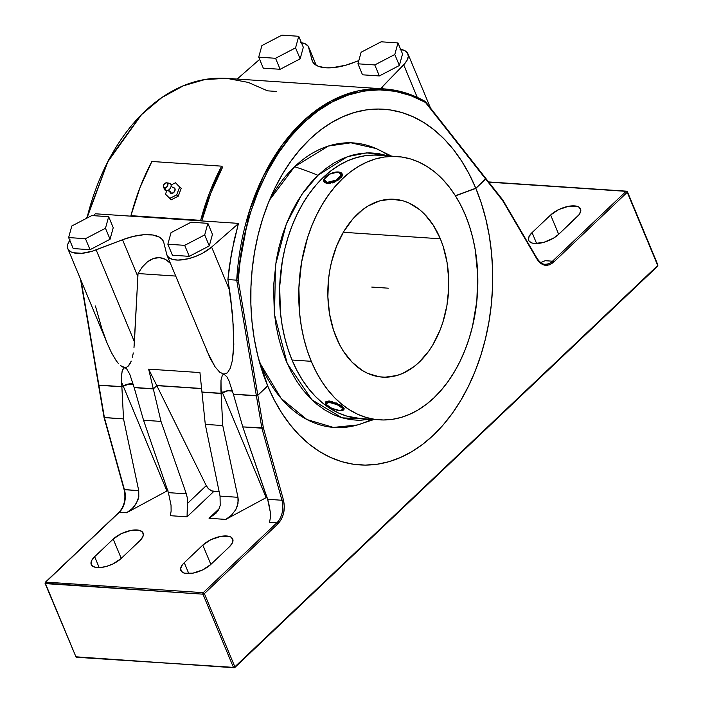<?xml version="1.0" encoding="UTF-8"?>
<svg xmlns="http://www.w3.org/2000/svg" width="703" height="703" viewBox="0 0 703 703"><rect width="100%" height="100%" fill="white"/><g stroke="black" fill="none" stroke-linecap="round" stroke-linejoin="round"><path stroke-width="1.05" d="M389.242 156.004A142.595 96.522 93.8 0 0 294.575 166.716A282.474 167.578 46.5 0 1 317.958 175.302L325.849 168.562L334.11 162.964L342.651 158.553L351.412 155.372L360.288 153.456L369.207 152.823L378.082 153.482L388.539 155.952L366.746 152.867L347.352 156.681L317.958 175.302A282.474 167.578 -133.5 0 0 294.575 166.716L328.371 146.048L350.876 142.806L375.956 148.5L391.712 156.171M168.035 190.328L170.029 192.235A3.207 2.153 -52.7 0 0 171.47 193.474A7.223 4.886 93.8 0 0 167.868 190.478A7.223 4.886 -86.2 0 1 171.47 193.474A3.207 2.153 -52.7 0 0 174.906 190.768A3.207 2.153 -52.7 0 0 173.632 187.754A7.223 4.886 -86.2 0 1 173.316 187.745L171.084 186.33M163.5 187.095A2.856 1.916 127.3 0 1 164.054 184.274A2.856 1.916 127.3 0 1 166.602 182.798L167.806 183.65L167.736 185.487L166.444 187.244L164.678 187.894L166.356 190.706L164.678 187.894A2.856 1.916 127.3 0 1 163.5 187.095L164.625 189.529A4.192 2.812 -52.7 0 0 166.356 190.706A4.192 2.812 127.3 0 1 164.414 187.85M311.262 361.307A131.944 89.316 -86.2 0 1 312.791 223.387A131.944 89.316 -86.2 0 1 397.133 156.532A131.944 89.316 -86.2 0 1 465.351 215.065L460.509 204.67L454.973 195.074L448.786 186.383L442.02 178.667L434.744 172.015L427.011 166.47L418.909 162.103L410.517 158.948L401.905 157.041L393.162 156.4L384.374 157.024L375.63 158.904L367.001 162.042L358.574 166.383L350.437 171.901L342.669 178.544L335.34 186.242L328.512 194.916L322.273 204.494L316.658 214.872L311.737 225.962L307.554 237.649L301.552 262.36L298.889 288.072L299.663 313.784L301.332 326.333L303.837 338.512L307.158 350.208L311.262 361.307L316.104 371.702L321.649 381.29L327.826 389.989L334.593 397.696L341.878 404.357L349.602 409.902L357.704 414.269L366.096 417.415L374.708 419.331L383.451 419.972L392.239 419.348L400.991 417.459L409.621 414.331L418.039 409.981L426.176 404.462L433.944 397.828L441.282 390.13L448.101 381.457L454.349 371.878L459.955 361.5L464.876 350.41L469.059 338.723L472.469 326.552L476.819 301.218L477.768 275.383L475.281 250.04L472.776 237.86L469.455 226.164L465.351 215.065A131.944 89.316 -86.2 0 1 463.822 352.976A131.944 89.316 -86.2 0 1 379.479 419.84A131.944 89.316 -86.2 0 1 311.262 361.307L292.035 360.015L311.262 361.307M397.133 156.532L377.915 155.24A131.944 89.316 93.8 0 0 293.564 222.104A131.944 89.316 93.8 0 0 292.035 360.015A131.944 89.316 93.8 0 0 360.252 418.549L379.479 419.84M324.294 182.402L323.89 181.585M326.087 183.483L327.405 183.694L326.087 183.483M328.925 183.676L330.612 183.421L328.925 183.676M332.37 182.947L334.171 182.279L332.37 182.947M335.92 181.453L334.171 182.279L335.92 181.453M339.057 179.467L337.572 180.504L339.057 179.467M341.324 177.323L340.208 178.087A9.904 4.315 157.4 0 1 330.665 182.798A9.904 4.315 157.4 0 1 323.793 181.409A9.904 4.315 157.4 0 1 324.294 178.729A9.904 4.315 -22.6 0 0 324.127 179.001A9.904 4.315 -22.6 0 0 328.486 183.088A9.904 4.315 -22.6 0 0 340.208 178.087L339.619 177.613A9.359 4.077 157.4 0 1 328.547 182.341A9.359 4.077 157.4 0 1 324.426 178.474A9.359 4.077 157.4 0 1 325.867 176.69L330.067 173.887L335.164 172.182L339.444 172.156L341.473 173.808L340.551 176.594L338.424 178.615L335.428 180.416L330.322 182.121L327.282 182.341L324.382 181.207L324.303 178.711L325.867 176.69A9.359 4.077 157.4 0 1 339.549 172.182A9.359 4.077 157.4 0 1 339.619 177.613L340.208 178.087A9.904 4.315 -22.6 0 0 340.129 172.34A9.904 4.315 -22.6 0 0 339.821 172.27A9.904 4.315 157.4 0 1 342.071 173.79A9.904 4.315 157.4 0 1 340.208 178.087L342.01 176.295L341.324 177.323M342.352 175.355L342.01 176.295L342.352 175.355M342.001 173.826L342.352 174.52M325.972 401.545L325.392 402.564A9.904 2.926 20.4 0 1 328.819 401.633L329.057 400.974L325.972 401.545L329.057 400.974L328.819 401.633A9.904 2.926 -159.6 0 0 325.533 403.584L325.849 404.199A9.359 2.768 20.4 0 1 328.951 402.353L328.819 401.633L328.951 402.353L335.436 403.891L341.368 406.958L342.959 408.505L343.266 409.752L342.238 410.499L340.032 410.64A9.359 2.768 20.4 0 1 325.849 404.199M325.726 403.9A9.904 2.926 20.4 0 1 325.392 402.564M440.35 238.792A89.123 60.326 -86.2 0 1 439.313 331.948A89.123 60.326 -86.2 0 1 382.344 377.107A89.123 60.326 -86.2 0 1 336.271 337.572A89.123 60.326 -86.2 0 1 337.299 244.424A89.123 60.326 -86.2 0 1 394.269 199.265A89.123 60.326 -86.2 0 1 440.35 238.792L343.328 232.289L440.35 238.792L443.118 246.287L447.055 262.421L448.734 279.539L448.707 288.265L446.906 305.629L442.855 322.317L440.025 330.217L432.916 344.716L428.698 351.184L419.137 362.238L413.882 366.729L402.705 373.39L396.87 375.507L385.024 377.203L379.119 376.764L367.634 373.346L362.168 370.393L352.027 362.159L343.284 351.078L339.54 344.593L333.494 330.076L329.558 313.951L327.879 296.833L328.521 279.381L329.716 270.743L331.464 262.272L336.588 246.155L343.705 231.656L352.528 219.327L362.73 209.643L368.223 205.917L379.743 200.865L391.589 199.169L403.311 200.891L408.979 203.026L419.673 209.714L424.586 214.213L433.338 225.294L440.35 238.792M164.678 187.894L163.483 187.042L163.544 185.205L164.836 183.448L166.602 182.798A2.856 1.916 127.3 0 1 166.76 182.815A2.856 1.916 127.3 0 1 167.701 185.583A2.856 1.916 127.3 0 1 164.678 187.894M166.356 190.706A4.192 2.812 -52.7 0 0 170.785 187.314A4.192 2.812 -52.7 0 0 169.405 183.255A4.192 2.812 -52.7 0 0 169.177 183.228A4.192 2.812 127.3 0 1 171.049 186.506A4.192 2.812 127.3 0 1 168.5 190.065A4.192 2.812 127.3 0 1 166.356 190.706M340.032 410.64L333.547 409.102L327.616 406.035L326.025 404.489L325.717 403.241L326.746 402.494L328.951 402.353A9.359 2.768 20.4 0 1 339.892 405.983A9.359 2.768 20.4 0 1 342.537 410.403A9.359 2.768 20.4 0 1 340.032 410.64L343.213 408.961L337.677 404.823L328.951 402.353L325.77 404.023L331.306 408.171L340.032 410.64M171.093 184.968L175.522 182.754L179.643 187.06L176.673 194.916L169.59 198.474L165.469 194.169L166.778 190.698L165.469 194.169L171.295 199.775L169.59 198.474L176.673 194.916L178.298 196.155L171.295 199.775L178.298 196.155L176.673 194.916L179.643 187.06L181.26 188.29A200.355 135.617 93.8 0 0 178.298 196.155A200.355 135.617 93.8 0 1 181.26 188.29L175.522 182.754L181.26 188.29L175.522 182.754L171.093 184.968M169.968 191.559L170.346 192.903L171.47 193.474L173.913 192.332L175.109 189.151L174.449 188.026L173.158 187.771M342.537 410.403L343.178 410.139A9.904 2.926 -159.6 0 0 340.384 405.464A9.904 2.926 -159.6 0 0 328.819 401.633A9.904 2.926 20.4 0 1 339.162 404.787A9.904 2.926 20.4 0 1 343.952 409.462A9.904 2.926 20.4 0 1 342.827 410.253M357.941 63.815L374.778 64.94L394.796 54.5L397.968 42.936L381.131 41.802L361.114 52.242L357.941 63.815L362.52 74.808L379.356 75.942L399.374 65.502L402.547 53.938L397.968 42.936L394.796 54.5L399.374 65.502L394.796 54.5L374.778 64.94L379.356 75.942L374.778 64.94L357.941 63.815L361.114 52.242L381.131 41.802L397.968 42.936L402.547 53.938L399.374 65.502L379.356 75.942L362.52 74.808L357.941 63.815M298.74 36.284L281.903 35.15L261.894 45.59L258.713 57.154L275.558 58.287L295.568 47.848L298.74 36.284L303.318 47.277L298.74 36.284L295.568 47.848L300.146 58.85L303.318 47.277L300.146 58.85L295.568 47.848L275.558 58.287L280.137 69.289L300.146 58.85L280.137 69.289L275.558 58.287L258.713 57.154L261.894 45.59L281.903 35.15L298.74 36.284M167.85 244.222L184.696 245.347L204.705 234.916L207.877 223.343L191.04 222.218L171.031 232.649L167.85 244.222L172.428 255.224L189.274 256.349L209.283 245.909L212.455 234.345L207.877 223.343L204.705 234.916L209.283 245.909L204.705 234.916L184.696 245.347L189.274 256.349L184.696 245.347L167.85 244.222L171.031 232.649L191.04 222.218L207.877 223.343L212.455 234.345L209.283 245.909L189.274 256.349L172.428 255.224L167.85 244.222M108.657 216.691L91.812 215.557L71.803 225.997L68.63 237.57L85.467 238.695L105.476 228.255L108.657 216.691L113.236 227.684L108.657 216.691L105.476 228.255L110.055 239.257L113.236 227.684L110.055 239.257L105.476 228.255L85.467 238.695L90.046 249.697L110.055 239.257L90.046 249.697L85.467 238.695L68.63 237.57L71.803 225.997L91.812 215.557L108.657 216.691M332.273 401.545L329.057 400.974L332.273 401.545M335.858 402.766L337.625 403.557L335.858 402.766M339.294 404.418L342.071 406.176L339.294 404.418M343.767 407.766L342.071 406.176L343.767 407.766M343.785 409.374L344.127 408.425L343.952 409.462M221.647 166.163L151.883 161.479A200.355 135.617 93.8 0 0 130.916 215.672L200.671 220.347A200.355 135.617 -86.2 0 1 221.647 166.163L222.596 167.226L210.847 193.009L201.814 220.927L200.671 220.347L130.916 215.672L132.05 216.243L201.814 220.927L200.671 220.347L209.784 192.183L221.647 166.163L222.596 167.226A198.554 134.396 93.8 0 0 201.814 220.927L132.05 216.243L130.916 215.672L140.029 187.499L151.883 161.479L221.647 166.163M263.291 68.156L258.713 57.154L263.291 68.156L280.137 69.289L263.291 68.156M73.209 248.563L68.63 237.57L73.209 248.563L90.046 249.697L73.209 248.563M93.561 215.47L95.344 213.782L93.561 215.47M237.298 79.052L239.02 77.427L237.298 79.052M259.635 59.368L239.02 77.427L259.635 59.368M400.64 49.359A27.505 11.986 157.4 0 1 407.925 53.806A27.505 11.986 157.4 0 1 403.689 64.781L417.248 97.374L403.689 64.781L382.195 87.023L382.942 88.824L382.195 87.023L380.472 88.657L403.689 64.781L407.002 60.44L408.32 56.416L407.529 53.041L404.7 50.598L400.06 49.272M301.42 42.707A27.505 11.986 157.4 0 1 308.696 47.145A27.505 11.986 157.4 0 1 308.942 47.901L316.174 65.256L308.942 47.901L311.956 59.983A39.711 17.303 157.4 0 0 312.317 61.064L312.317 61.064A39.711 17.303 157.4 0 0 353.205 62.752L358.829 60.599L345.902 65.186L331.93 67.769L325.788 67.813L318.327 66.293L314.786 64.289L312.554 61.574L308.266 46.319L305.392 43.902L300.708 42.602M236.735 225.074L237.57 227.078A198.554 134.396 -86.2 0 1 238.519 223.387L236.735 225.074L238.519 223.387L201.814 220.927L238.519 223.387A198.554 134.396 93.8 0 0 237.57 227.078L236.735 225.074L211.612 247.078L236.735 225.074M132.05 216.243L95.344 213.782L132.05 216.243M70.168 239.908L67.831 244.134L67.558 247.869L68.217 249.451L71.047 251.902L73.165 252.711L81.768 253.308L92.453 251.147L122.55 239.749L133.473 236.366L143.825 234.732L152.709 234.987L159.361 237.113L162.261 239.486L163.79 242.517L166.804 254.6L168.685 257.518L172.499 259.398L177.947 260.084L188.167 258.774L195.539 256.454L202.666 253.177L211.612 247.078A27.505 11.986 157.4 0 1 185.39 259.372A27.505 11.986 157.4 0 1 167.059 255.347A27.505 11.986 157.4 0 1 166.804 254.6L163.79 242.517A39.711 17.303 157.4 0 0 163.439 241.437L163.439 241.437A39.711 17.303 157.4 0 0 122.55 239.749L96.144 249.864A27.505 11.986 157.4 0 1 67.831 248.695A27.505 11.986 157.4 0 1 69.808 240.4M311.956 59.983L312.835 62.084L311.956 59.983M373.943 155.108L365.156 155.732L356.403 157.621L347.774 160.75L339.356 165.1L331.218 170.618L323.442 177.253L316.113 184.951L309.294 193.624L303.046 203.202L297.439 213.58L292.518 224.67L288.335 236.357L284.926 248.528L282.334 261.077L279.671 286.78L280.435 312.492L282.105 325.041L284.618 337.22L287.94 348.916L292.035 360.015L296.886 370.411L302.422 380.007L308.608 388.697L315.366 396.413L322.651 403.065L330.384 408.61L338.477 412.977L346.878 416.132L360.358 418.557M276.384 91.434L267.562 90.845L248.238 82.409L226.735 78.349L205.452 79.404L183.545 85.713L161.91 97.532L141.505 114.659L107.823 161.778L86.961 218.088A198.554 134.396 93.8 0 1 226.735 78.349L384.225 88.912A198.554 134.396 -86.2 0 1 425.051 101.408L425.438 102.41C392.951 82.664 343.328 84.167 303.432 122.99C262.975 160.433 240.549 227.306 238.247 280.075L236.709 280.163A198.554 134.396 -86.2 0 1 384.225 88.912L405.736 92.972L425.324 101.504M133.974 347.721L134.422 341.825L96.144 249.864L134.422 341.825L137.858 276.534L122.55 239.749L137.858 276.534L138.034 273.546L175.68 276.068L138.034 273.546L133.974 347.721M132.375 357.414L133.289 352.941L132.375 357.414M129.879 363.996L131.233 361.114L128.324 366.043L129.879 363.996M126.584 367.221L128.324 366.043L126.584 367.221L123.869 367.731L122.102 371.369L121.584 376.087L121.865 386.641L98.868 385.095L81.073 280.515L98.868 385.095L121.865 386.641L121.645 382.256L123.174 385.938L121.865 386.641L123.174 385.938L121.645 382.256L121.777 373.521L122.568 369.664L124.677 367.528L126.549 368.671L129.712 374.058L134.132 387.467L129.712 374.058L126.549 368.671L124.677 367.528L126.584 367.221M122.709 366.992L124.677 367.528L120.617 365.657L122.709 366.992M118.429 363.53L116.153 360.621L118.429 363.53M107.497 343.995L111.434 352.607L116.153 360.621L111.434 352.607L107.524 344.057L67.831 248.695M142.217 267.105L138.034 273.546L142.217 267.105L147.358 261.903L142.217 267.105M150.231 259.961L147.358 261.903L153.272 258.546L150.231 259.961M156.365 257.755L153.272 258.546L159.476 257.623L156.365 257.755M162.525 258.159L159.476 257.623L165.407 259.345L162.525 258.159M168.096 261.138L165.407 259.345L170.53 263.44L168.096 261.138M167.059 255.347L210.074 358.091L214.995 366.729L219.67 372.168L223.906 374.181L227.421 372.818L230.259 368.275L232.324 360.718L233.537 350.402L233.686 330.603L230.777 298.643L229.538 290.128L211.612 247.078L229.538 290.128L227.886 279.566L229.354 266.244L234.213 239.943L237.57 227.078L231.472 253.018L227.886 279.566L236.709 280.163L249.486 210.795L263.309 176.321L282.14 145.046L305.181 119.334L331.034 101.004L357.959 90.933L384.225 88.912C398.487 89.887 412.178 94.079 425.289 101.478M425.5 101.724L425.051 101.408L425.438 102.41L485.588 178.913L485.711 178.298M86.917 218.115L91.636 201.295M95.415 305.99L101.935 328.855L106.645 341.895M133.183 384.154A8.664 3.779 -22.6 0 0 123.174 385.938L129.572 383.838L133.544 384.339M153.28 388.75L148.649 369.137L156.725 385.481L153.28 388.75L134.132 387.467L153.28 388.75L156.725 385.481L201.585 388.487L156.725 385.481L148.649 369.137L153.28 388.75M199.942 372.572L148.649 369.137L199.942 372.572L201.946 392.01L199.942 372.572M206.726 350.648L214.995 366.729L219.67 372.168L223.906 374.181L222.385 375.103L221.006 380.174L221.094 393.293L201.946 392.01L221.094 393.293L220.874 388.908L222.403 392.59L221.094 393.293L222.403 392.59L220.874 388.908L221.006 380.174L222.385 375.103L223.906 374.181L226.805 376.659L228.941 380.71L233.361 394.119L228.941 380.71L226.805 376.659L223.906 374.181L227.421 372.818L230.259 368.275L232.324 360.718L233.809 344.329L232.667 315.19L227.886 279.566L236.709 280.163L256.358 395.657L233.361 394.119L256.358 395.657L257.816 395.086L238.247 280.075L236.709 280.163L256.358 395.657L257.816 395.086L238.247 280.075L240.593 256.841L244.767 234.029L250.716 211.963L258.361 190.952L267.597 171.286L278.291 153.236L290.295 137.059L303.432 122.99L317.528 111.215L332.387 101.9L347.792 95.177L363.539 91.135L379.392 89.843L395.139 91.311L410.561 95.52L425.438 102.41L485.588 178.913L475.782 188.219L469.235 174.186L461.757 161.242L453.4 149.502L444.261 139.097L434.428 130.108L423.988 122.63L413.048 116.742L401.703 112.489L390.077 109.914L378.276 109.044L366.404 109.888L354.593 112.436L342.941 116.672L331.561 122.542L320.577 129.993L310.085 138.966L300.181 149.352L290.972 161.066L282.536 174.001L274.952 188.017L268.309 202.991L262.658 218.774L258.063 235.206L254.556 252.149L252.175 269.425L250.945 286.868L250.883 304.311L251.982 321.587L254.231 338.538L257.614 354.989L262.087 370.789L267.623 385.78L257.816 395.086L267.623 385.78A178.246 120.652 -86.2 0 1 261.639 369.391A178.246 120.652 -86.2 0 1 273.616 190.794A178.246 120.652 -86.2 0 1 475.782 188.219L485.826 178.448L485.685 179.028L502.724 200.698L502.873 200.127L537.013 259.17A1.081 0.562 -30.4 0 0 537.154 258.563A1.081 0.562 -30.4 0 0 536.784 258.379M232.412 390.815A8.664 3.779 -22.6 0 0 222.403 392.59L227.763 390.657L232.763 390.991M455.377 195.724L475.782 188.219L455.377 195.724M260.602 364.154L267.623 385.78L258.774 359.558A142.595 96.522 93.8 0 0 260.602 364.154M294.575 166.716A142.595 96.522 93.8 0 0 269.469 200.153L294.575 166.716M317.958 175.302L310.524 183.114L303.599 191.919L297.255 201.638L291.56 212.174L286.569 223.422L282.325 235.285L278.871 247.641L276.235 260.365L273.529 286.455L274.311 312.554L276.007 325.287L278.555 337.651L281.921 349.523L286.086 360.788L291.007 371.333L296.622 381.07L302.896 389.893L309.768 397.713L317.158 404.471L324.997 410.095L333.222 414.533L341.737 417.731L350.481 419.665L359.347 420.324L370.876 419.26L342.115 417.837L311.939 399.866L287.211 363.416L274.539 314.689L275.471 265.207L286.288 224.143L301.736 194.59L317.958 175.302M488.752 182.139L626.074 191.348L488.752 182.139M544.992 264.196A18.05 12.215 93.8 0 0 552.488 261.191L545.22 260.708L540.695 262.579L545.22 260.708L552.488 261.191A18.05 12.215 -86.2 0 1 545.036 264.205C542.734 264.486 540.106 262.614 537.154 258.563L502.838 200.056M488.576 181.919L626.522 191.172L627.445 191.831A1.081 0.475 157.4 0 0 627.076 191.647A1.081 0.475 157.4 0 1 627.445 191.831A1.081 0.475 157.4 0 1 627.243 192.306L626.074 191.348L552.488 261.191L626.074 191.348A1.081 0.641 -133.5 0 1 627.243 192.306L657.709 265.497A1.081 0.475 -22.6 0 0 657.911 265.031A1.081 0.475 -22.6 0 0 657.551 264.846M143.544 420.245L168.412 492.645L186.33 493.84L161.005 421.413L143.544 420.245L134.185 387.643L153.324 388.926L156.804 385.631L206.251 485.632L187.639 503.295L187.437 498.462L186.33 493.84L161.005 421.413L153.324 388.926L161.005 421.413L143.544 420.245L168.412 492.645L186.33 493.84L187.437 498.462L187.068 516.81L170.319 515.694L171.119 511.125L171.04 505.264L168.412 492.645L171.04 505.264L171.119 511.125L170.319 515.694L187.068 516.81L187.639 503.295L206.251 485.632L208.571 488.77L211.717 490.905L219.16 491.801L213.8 491.441L187.068 516.81L213.8 491.441A7.223 4.28 -133.5 0 1 206.251 485.632L156.804 385.631L153.324 388.926L134.185 387.643L143.544 420.245M281.938 500.255L261.894 428.18L242.772 426.897L267.641 499.297L281.938 500.255L283.414 499.851C285.515 509.482 283.696 517.452 277.975 523.788A1.081 0.641 -133.5 0 0 276.806 522.83A18.05 12.215 93.8 0 0 281.938 500.255L283.414 499.851L263.388 427.846L242.772 426.897L233.414 394.304L256.393 395.842L261.894 428.18L281.938 500.255A18.05 12.215 -86.2 0 1 276.806 522.83L269.548 522.347L270.339 517.777L270.268 511.925L267.641 499.297L281.938 500.255M266.938 497.249A8.664 3.779 -22.6 0 0 266.138 497.654L225.795 519.412L231.533 515.176L235.786 509.605L238.018 503.392L237.966 497.302L222.754 425.552L205.285 424.384L220.048 496.107L237.966 497.302L222.754 425.552L205.285 424.384L201.963 392.186L221.102 393.478L222.754 425.552L221.102 393.478L222.464 392.74A8.664 3.779 157.4 0 1 232.456 390.956M167.709 490.597A8.664 3.779 -22.6 0 0 166.91 491.002L126.575 512.759L119.308 512.267A18.05 12.215 93.8 0 0 124.44 489.692L104.404 417.617L124.44 489.692L138.737 490.65L123.526 418.9L104.404 417.617L98.895 385.279L121.874 386.817L123.526 418.9L104.044 417.468L124.079 489.525L138.737 490.65L123.526 418.9L121.874 386.817L123.236 386.088A8.664 3.779 157.4 0 1 133.227 384.295M374.058 419.471L357.414 424.972L333.415 427.415L306.912 419.542L281.165 398.434L260.664 364.303A142.595 96.522 93.8 0 0 371.588 419.304M232.834 391.14L227.825 390.806L221.102 393.478L201.963 392.186L205.285 424.384L220.048 496.107L220.188 505.475L220.048 496.107L237.966 497.302L238.291 500.29L237.183 506.538L235.786 509.605L231.533 515.176L227.333 518.506L225.795 519.412L209.055 518.287L216.093 513.137L218.712 509.613L220.188 505.475L218.712 509.613L216.093 513.137L209.055 518.287L219.195 508.664L209.055 518.287L225.795 519.412L266.138 497.654L222.464 392.74L266.138 497.654L267.166 497.135M657.911 265.022L627.445 191.831A1.081 0.475 157.4 0 1 627.243 192.306L553.656 262.14C547.391 267.184 541.846 266.191 537.013 259.17L540.502 263.247L544.799 265.216L549.368 264.838L553.656 262.14A1.081 0.641 46.5 0 0 552.488 261.191A1.081 0.641 46.5 0 1 553.656 262.14L627.243 192.306L657.709 265.497L234.855 666.822L234.811 667.542L657.657 266.226L657.709 265.497A1.081 0.475 -22.6 0 0 657.911 265.022L657.657 266.226A1.081 0.641 -133.5 0 0 657.709 265.497L234.855 666.822A1.081 0.641 46.5 0 1 234.802 667.551A1.081 0.641 46.5 0 1 234.433 667.665A1.081 0.729 -86.2 0 1 233.422 667.367A1.081 0.475 -22.6 0 0 234.855 666.822L204.388 593.631L277.975 523.788A1.081 0.641 -133.5 0 0 276.806 522.83L203.22 592.673A1.081 0.641 46.5 0 1 204.388 593.631L277.975 523.788L281.437 519.122L283.652 513.067L284.337 506.362L283.414 499.851L263.388 427.846L257.852 395.271L256.393 395.842L261.894 428.18L263.388 427.846L257.852 395.271L256.393 395.842L233.414 394.304L242.772 426.897L268.564 502.32L270.268 511.925L270.339 517.777L269.548 522.347L276.806 522.83L203.22 592.673A1.081 0.641 46.5 0 1 204.388 593.631L202.956 594.176L203.22 592.673L45.721 582.11L119.308 512.267A1.081 0.641 -133.5 0 0 118.939 512.39A1.081 0.641 -133.5 0 0 118.807 512.751M577.145 216.77L558.595 234.371L553.551 238.132L543.937 242.298L534.798 243.493L532.417 243.124L529.21 241.314L528.507 239.934L529.06 236.489L532.083 232.596L550.634 214.995L558.718 209.582L568.551 206.295L576.812 206.243L578.701 206.981L580.713 209.432L580.766 211.067L578.947 214.802L558.595 234.371A18.05 7.865 157.4 0 1 541.213 242.966A18.05 7.865 157.4 0 1 528.674 240.426A18.05 7.865 157.4 0 1 532.083 232.596L550.634 214.995L558.674 234.301L550.634 214.995A18.05 7.865 157.4 0 1 568.015 206.401A18.05 7.865 157.4 0 1 580.555 208.94A18.05 7.865 157.4 0 1 577.145 216.77M475.852 188.369A178.246 120.652 -86.2 0 1 433.391 435.183A178.246 120.652 -86.2 0 1 267.685 385.929L260.664 364.303L267.685 385.929L257.852 395.271L267.685 385.929L274.232 399.963L281.718 412.907L290.075 424.638L299.206 435.052L309.048 444.041L319.487 451.519L330.428 457.407L341.763 461.66L353.389 464.235L365.2 465.105L377.063 464.261L388.882 461.713L400.534 457.477L411.905 451.607L422.898 444.155L433.391 435.183L443.294 424.797L452.504 413.074L460.94 400.148L468.514 386.132L475.166 371.158L480.817 355.375L485.413 338.934L488.919 322L491.3 304.724L492.531 287.281L492.592 269.838L491.494 252.562L489.244 235.61L485.861 219.16L481.379 203.36L475.852 188.369L455.465 195.865L475.852 188.369L485.685 179.028L475.852 188.369M485.922 178.571L485.685 179.028L502.724 200.698L537.013 259.17A1.081 0.562 -30.4 0 0 537.154 258.572M167.947 490.483L166.91 491.002L123.236 386.088L166.91 491.002L126.575 512.759L132.305 508.524L136.558 502.953L138.799 496.74L138.737 490.65L138.799 496.74L137.955 499.877L134.66 505.861L132.305 508.524L126.575 512.759L119.308 512.267A1.081 0.641 -133.5 0 0 118.939 512.382C124.361 506.397 126.074 498.779 124.079 489.525L124.44 489.692A18.05 12.215 -86.2 0 1 119.308 512.267L45.721 582.11L203.22 592.673A1.081 0.729 -86.2 0 0 202.956 594.176L233.422 667.367A1.081 0.475 -22.6 0 0 234.855 666.822L204.388 593.631A1.081 0.475 157.4 0 1 202.956 594.176L45.124 583.191M201.594 388.636L156.804 385.631L201.594 388.636M104.404 417.617L98.569 384.84M133.605 384.488L128.596 384.154L121.874 386.817L98.525 385.059L104.044 417.459M45.22 582.62L45.721 582.11A1.081 0.729 93.8 0 0 45.467 583.613A1.081 0.475 157.4 0 1 45.097 583.428A1.081 0.475 157.4 0 1 45.3 582.954L45.721 582.11A1.081 0.729 93.8 0 0 45.467 583.613L202.956 594.176L233.422 667.367L76.671 657.27M536.626 243.519L532.083 232.596L536.626 243.519M184.265 562.699L188.817 573.622L184.265 562.699L202.816 545.097A18.05 7.865 157.4 0 1 220.206 536.503A18.05 7.865 157.4 0 1 232.737 539.052A18.05 7.865 157.4 0 1 229.336 546.872L210.786 564.483A18.05 7.865 157.4 0 1 193.395 573.068A18.05 7.865 157.4 0 1 180.864 570.528A18.05 7.865 157.4 0 1 184.265 562.699L202.816 545.097L210.856 564.404L202.816 545.097L210.909 539.684L220.742 536.407L229.002 536.345L230.883 537.083L232.904 539.544L232.359 542.98L229.336 546.872L210.786 564.483L202.692 569.887L192.859 573.173L184.599 573.226L181.4 571.416L180.645 568.411L182.464 564.667L184.265 562.699M139.712 540.862L121.162 558.472A18.05 7.865 157.4 0 1 103.78 567.057A18.05 7.865 157.4 0 1 91.241 564.518A18.05 7.865 157.4 0 1 94.65 556.688L113.201 539.087A18.05 7.865 157.4 0 1 130.582 530.493A18.05 7.865 157.4 0 1 143.122 533.041A18.05 7.865 157.4 0 1 139.712 540.862L121.162 558.472L113.078 563.876L106.513 566.39L100.16 567.567L94.984 567.216L91.777 565.405L91.082 564.026L91.627 560.59L94.65 556.688L99.193 567.611L94.65 556.688L113.201 539.087L121.241 558.393L113.201 539.087L121.294 533.674L131.118 530.387L139.379 530.334L142.586 532.153L143.333 535.159L141.514 538.893L139.712 540.862M234.301 667.771L75.933 656.804L45.467 583.613L75.933 656.804A1.081 0.729 93.8 0 0 76.495 657.287L234.802 667.551M118.939 512.382L45.352 582.225L45.097 583.428L75.933 656.804A1.081 0.475 -22.6 0 1 75.564 656.62L76.495 657.287M371.738 287.07L388.311 288.186M341.43 174.959L338.213 171.963L329.522 174.159L324.057 179.344L327.282 182.341L335.964 180.144L341.43 174.959M323.986 181.884L323.793 181.409M324.127 179.001L324.426 178.474M169.405 183.255L166.76 182.815M340.129 172.34L339.549 172.182M342.273 174.265L342.071 173.79M430.508 108.069L407.925 53.806M316.253 65.309L308.714 47.18M86.566 218.299L108.376 160.108L141.496 114.413L161.233 97.849L182.402 86.126L204.441 79.562L226.735 78.349M485.782 178.36L425.42 101.592M98.499 384.866L80.511 279.17M485.878 178.483L502.812 200.012"/></g></svg>
